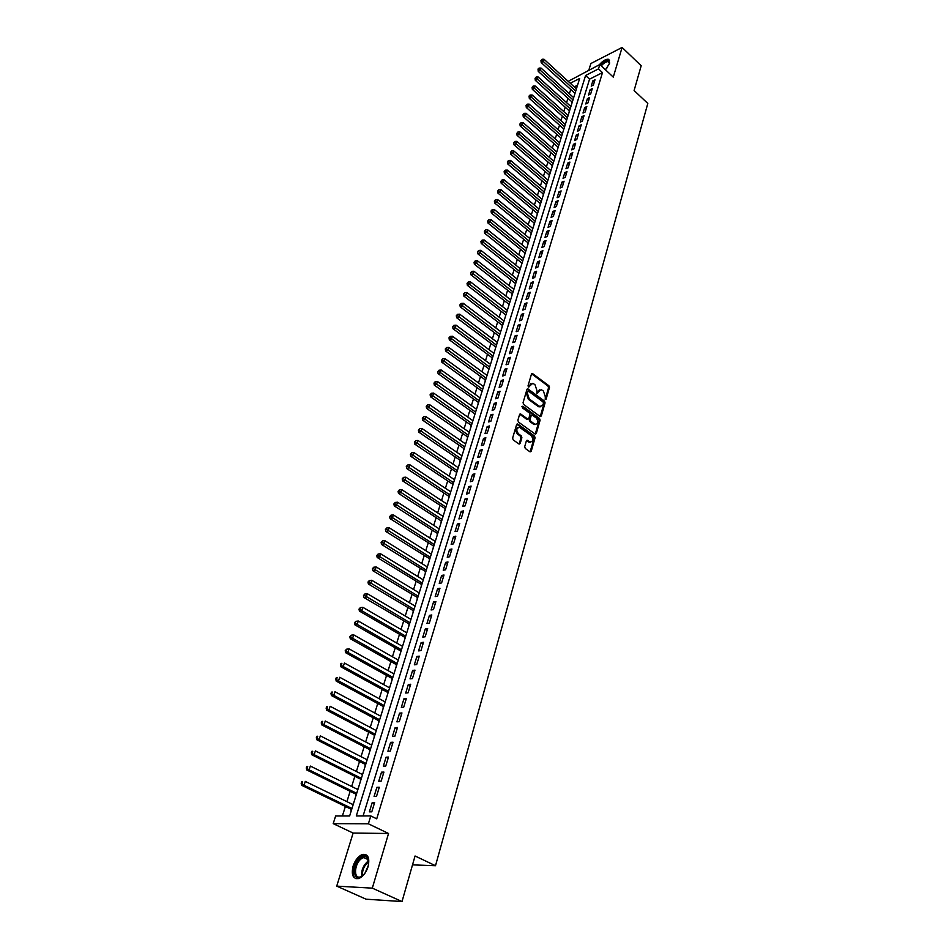 <?xml version="1.0" encoding="UTF-8"?>
<svg xmlns="http://www.w3.org/2000/svg" width="949" height="949" viewBox="0 0 949 949"><rect width="100%" height="100%" fill="white"/><g stroke="black" fill="none" stroke-linecap="round" stroke-linejoin="round"><path stroke-width="1.42" d="M545.272 399.493L546.114 399.185L549.459 387.5L548.89 385.745L532.425 373.479L531.487 374.048L528.035 385.78L528.451 387.038L532.792 383.349L533.706 383.823L535.058 384.843L536.932 390.525L536.897 393.289L541.203 389.6L543.445 391.083L545.295 396.741L545.272 399.493M368.058 866.757C369.932 857.967 368.093 853.863 362.542 854.432C358.378 856.069 355.223 859.972 353.075 866.164C351.13 875.002 352.981 879.142 358.639 878.56C362.803 876.876 365.934 872.938 368.058 866.757M605.498 69.811L609.59 63.286L608.25 59.229C605.64 59.123 602.698 60.95 599.412 64.71M524.702 446.682L525.295 448.486L529.957 451.795L531.215 451.297L535.082 437.797L534.489 436.006L517.644 423.954L516.612 424.559L512.614 438.118L513.219 439.933L519.139 444.096L520.194 443.48L521.879 437.679L521.286 435.864L518.474 433.859C515.936 430.111 516.327 427.952 519.649 427.394L531.215 435.579C533.729 439.316 533.338 441.451 530.04 442.009L527.407 440.265L526.375 440.882L524.702 446.682M402.008 901.55L366.077 899.189L336.729 886.129L372.305 888.145L402.008 901.55L415.057 855.986L435.496 865.713L647.811 103.441L634.098 90.535L641.192 65.742L622.093 47.45L613.279 77.118L599.827 64.496L598.487 68.897L602.473 72.634L376.729 818.833L370.786 815.938L368.39 823.803L333.206 823.637L335.626 815.998L349.635 815.974L579.649 78.482L570.278 83.251M372.305 888.145L388.544 833.495L368.39 823.803M540.088 416.469L541.31 416.006L545.07 402.862L544.489 401.095L527.905 388.888L526.944 389.481L523.053 402.673L523.646 404.476L540.088 416.469M540.1 420.217L536.292 433.539L535.283 434.144L518.474 422.08L517.869 420.277L519.566 414.535L520.574 413.93L527.561 418.948L528.807 418.473L529.91 414.701L529.317 412.91L522.33 407.821L522.792 406.243L539.518 418.438L540.1 420.217L539.174 420.478L535.355 433.788L536.292 433.539M622.093 47.45L590.871 63.536L588.831 70.119M352.72 804.467L353.669 803.044M351.225 809.272L350.905 811.929M357.441 789.343L358.366 787.978M355.946 794.147L355.626 796.769M362.115 774.372L363.016 773.079M360.62 779.176L360.312 781.774M366.741 759.556L367.619 758.322M365.235 764.348L364.938 766.911M371.32 744.882L372.174 743.708M369.813 749.674L369.529 752.213M375.851 730.35L376.694 729.247M374.357 735.155L374.072 737.646M380.335 715.973L381.154 714.917M378.841 720.766L378.568 723.233M384.784 701.726L385.579 700.742M383.289 706.519L383.016 708.962M389.185 687.622L389.956 686.696M387.69 692.414L387.417 694.822M393.538 673.66L394.298 672.794M392.044 678.452L391.783 680.836M397.856 659.84L398.592 659.021M396.362 664.62L396.113 666.969M402.127 646.139L402.851 645.379M400.632 650.931L400.395 653.244M406.362 632.58L407.062 631.868M404.867 637.36L404.63 639.65M410.549 619.139L411.225 618.487M409.055 623.92L408.829 626.186M414.701 605.842L415.365 605.237M413.218 610.622L412.993 612.852M418.817 592.662L419.458 592.105M417.323 597.431L417.109 599.649M422.886 579.614L423.515 579.104M421.403 584.382L421.19 586.565M426.92 566.672L427.536 566.221M425.437 571.44L425.235 573.599M430.917 553.872L431.51 553.457M429.434 558.629L429.233 560.764M433.396 545.936L433.207 548.048M437.323 533.362L437.133 535.438M441.214 520.894L441.024 522.958M445.069 508.545L444.879 510.586M448.877 496.315L448.711 498.332M452.661 484.192L452.495 486.185M456.41 472.175L456.255 474.144M460.135 460.265L459.968 462.21M463.812 448.474L463.658 450.395M467.466 436.777L467.311 438.675M471.072 425.188L470.929 427.062M474.666 413.705L474.524 415.555M478.213 402.317L478.082 404.155M481.736 391.024L481.606 392.839M485.224 379.837L485.105 381.64M488.688 368.746L488.569 370.525M492.116 357.749L491.997 359.505M495.52 346.848L495.402 348.591M498.889 336.053L498.783 337.761M502.235 325.329L502.128 327.025M505.556 314.712L505.449 316.385M508.842 304.178L508.747 305.839M512.092 293.727L512.009 295.376M515.331 283.371L515.236 284.997M518.534 273.11L518.451 274.712M521.713 262.92L521.63 264.51M524.868 252.825L524.785 254.391M527.988 242.802L527.917 244.356M531.084 232.873L531.013 234.403M534.168 223.015L534.097 224.533M537.217 213.24L537.146 214.747M540.242 203.549L540.183 205.043M543.243 193.94L543.184 195.411M546.209 184.403L546.161 185.862M549.163 174.936L549.115 176.384M552.093 165.553L552.045 166.977M554.999 156.241L554.951 157.653M557.882 147.012L557.846 148.4M560.74 137.842L560.705 139.23M563.576 128.756L563.54 130.12M566.387 119.74L566.363 121.081M569.186 110.784L569.163 112.124M571.95 101.911L571.927 103.227M593.386 85.066L594.999 79.752L592.852 80.843L591.227 86.145L593.386 85.066M590.669 93.963L592.295 88.613L590.148 89.692L588.51 95.03L590.669 93.963M587.929 102.943L589.578 97.545L587.419 98.613L585.77 103.999L587.929 102.943M585.177 111.982L586.826 106.549L584.667 107.605L583.006 113.038L585.177 111.982M582.389 121.104L584.062 115.624L581.891 116.668L580.219 122.136L582.389 121.104M579.59 130.286L581.274 124.77L579.104 125.802L577.419 131.318L579.59 130.286M576.767 139.55L578.463 133.987L576.292 135.007L574.584 140.571L576.767 139.55M573.92 148.898L575.628 143.275L573.445 144.295L571.737 149.906L573.92 148.898M571.049 158.305L572.781 152.647L570.586 153.655L568.866 159.302L571.049 158.305M568.154 167.795L569.898 162.089L567.704 163.086L565.96 168.792L568.154 167.795M565.236 177.368L566.992 171.615L564.797 172.599L563.042 178.341L565.236 177.368M562.294 187.012L564.062 181.212L561.867 182.184L560.1 187.985L562.294 187.012M559.329 196.74L561.12 190.891L558.914 191.852L557.122 197.7L559.329 196.74M556.339 206.55L558.142 200.654L555.936 201.603L554.133 207.487L556.339 206.55M553.326 216.431L555.141 210.488L552.923 211.437L551.108 217.368L553.326 216.431M550.29 226.408L552.116 220.417L549.898 221.342L548.071 227.333L550.29 226.408M547.217 236.455L549.068 230.417L546.838 231.331L544.999 237.369L547.217 236.455M544.133 246.598L545.995 240.5L543.765 241.414L541.903 247.499L544.133 246.598M541.013 256.823L542.887 250.678L540.657 251.568L538.783 257.713L541.013 256.823M537.869 267.132L539.756 260.939L537.525 261.817L535.627 268.009L537.869 267.132M534.702 277.535L536.6 271.284L534.37 272.149L532.46 278.401L534.702 277.535M531.499 288.022L533.421 281.723L531.179 282.577L529.257 288.876L531.499 288.022M528.273 298.603L530.218 292.245L527.964 293.087L526.019 299.433L528.273 298.603M525.022 309.267L526.98 302.861L524.726 303.692L522.769 310.098L525.022 309.267M521.736 320.038L523.718 313.561L521.452 314.38L519.483 320.845L521.736 320.038M518.427 330.893L520.42 324.368L518.154 325.163L516.161 331.687L518.427 330.893M515.093 341.842L517.098 335.258L514.832 336.053L512.828 342.625L515.093 341.842M511.725 352.886L513.753 346.255L511.475 347.026L509.447 353.657L511.725 352.886M508.332 364.036L510.372 357.334L508.095 358.093L506.042 364.784L508.332 364.036M504.904 375.282L506.956 368.52L504.678 369.268L502.614 376.018L504.904 375.282M501.44 386.623L503.516 379.802L501.238 380.537L499.15 387.346L501.44 386.623M497.952 398.07L500.052 391.19L497.762 391.901L495.663 398.77L497.952 398.07M494.429 409.612L496.541 402.673L494.251 403.372L492.128 410.3L494.429 409.612M490.882 421.273L493.017 414.262L490.716 414.95L488.581 421.937L490.882 421.273M487.288 433.029L489.447 425.959L487.145 426.623L484.986 433.681L487.288 433.029M483.67 444.891L485.852 437.762L483.539 438.402L481.368 445.532L483.67 444.891M480.028 456.872L482.222 449.672L479.909 450.301L477.715 457.489L480.028 456.872M476.339 468.948L478.557 461.688L476.244 462.293L474.026 469.553L476.339 468.948M472.626 481.143L474.856 473.812L472.531 474.405L470.301 481.724L472.626 481.143M468.865 493.456L471.119 486.054L468.794 486.635L466.54 494.014L468.865 493.456M465.081 505.876L467.359 498.415L465.034 498.96L462.744 506.422L465.081 505.876M461.261 518.415L463.551 510.882L461.226 511.416L458.925 518.949L461.261 518.415M457.394 531.072L459.719 523.468L457.382 523.978L455.057 531.582L457.394 531.072M453.503 543.86L455.84 536.173L453.503 536.671L451.155 544.335L453.503 543.86M449.565 556.755L451.938 548.996L449.589 549.471L447.216 557.217L449.565 556.755M445.603 569.78L447.987 561.95L445.639 562.401L443.242 570.219L445.603 569.78M441.593 582.923L444.002 575.023L441.653 575.45L439.233 583.338L441.593 582.923M437.548 596.197L439.98 588.214L437.619 588.629L435.188 596.589L437.548 596.197M433.456 609.59L435.911 601.536L433.551 601.927L431.095 609.97L433.456 609.59M429.328 623.125L431.807 614.988L429.446 615.355L426.967 623.481L429.328 623.125M425.164 636.791L427.667 628.582L425.306 628.926L422.791 637.123L425.164 636.791M420.965 650.587L423.491 642.295L421.119 642.615L418.58 650.895L420.965 650.587M416.706 664.525L419.268 656.15L416.884 656.447L414.333 664.81L416.706 664.525M412.424 678.594L414.998 670.136L412.613 670.409L410.039 678.855L412.424 678.594M408.082 692.817L410.692 684.265L408.307 684.514L405.697 693.043L408.082 692.817M403.705 707.171L406.338 698.535L403.954 698.761L401.32 707.373L403.705 707.171M399.292 721.667L401.949 712.948L399.553 713.15L396.896 721.845L399.292 721.667M394.82 736.317L397.512 727.503L395.116 727.681L392.423 736.471L394.82 736.317M390.312 751.11L393.028 742.213L390.62 742.355L387.916 751.24L390.312 751.11M385.757 766.057L388.497 757.077L386.089 757.183L383.349 766.163L385.757 766.057M381.154 781.157L383.918 772.083L381.51 772.166L378.746 781.229L381.154 781.157M376.504 796.413L379.292 787.243L376.883 787.302L374.084 796.46L376.504 796.413M602.473 72.634L589.566 79.147L363.087 815.95M372.21 802.593L369.386 811.846L371.794 811.834L374.63 802.569L372.21 802.593L374.297 803.625M570.729 89.479L569.376 93.773M567.965 98.293L566.589 102.658M565.165 107.178L563.777 111.602M562.354 116.134L560.942 120.618M559.519 125.149L558.083 129.705M556.66 134.248L555.212 138.862M553.777 143.418L552.306 148.103M550.871 152.659L549.376 157.415M547.941 161.971L546.434 166.799M544.999 171.366L543.457 176.253M542.021 180.832L540.456 185.79M539.02 190.369L537.442 195.399M535.995 200.002L534.394 205.103M532.947 209.693L531.321 214.865M529.874 219.48L528.225 224.723M526.778 229.338L525.105 234.664M523.646 239.278L521.95 244.676M520.503 249.302L518.783 254.783M517.324 259.409L515.58 264.961M514.121 269.599L512.353 275.234M510.894 279.872L509.091 285.59M507.632 290.24L505.805 296.041M504.346 300.691L502.496 306.574M501.036 311.236L499.162 317.203M497.691 321.865L495.793 327.915M494.322 332.589L492.389 338.734M490.918 343.408L488.96 349.635M487.489 354.321L485.508 360.632M484.037 365.329L482.021 371.735M480.538 376.421L478.498 382.922M477.027 387.631L474.951 394.215M473.468 398.924L471.368 405.614M469.885 410.324L467.762 417.109M466.279 421.819L464.108 428.699M462.626 433.42L460.431 440.407M458.948 445.128L456.718 452.21M455.235 456.943L452.981 464.12M451.487 468.865L449.197 476.149M447.714 480.894L445.389 488.284M443.895 493.029L441.534 500.526M440.039 505.271L437.655 512.887M436.16 517.644L433.729 525.355M432.234 530.111L429.778 537.941M428.284 542.709L425.781 550.657M424.286 555.426L421.747 563.481M420.253 568.249L417.679 576.423M416.184 581.203L413.574 589.495M412.068 594.276L409.422 602.698M407.916 607.479L405.235 616.02M403.728 620.8L401.012 629.472M399.505 634.264L396.741 643.054M395.235 647.847L392.435 656.767M390.917 661.56L388.082 670.611M386.563 675.415L383.681 684.597M382.174 689.401L379.244 698.725M377.738 703.529L374.76 712.984M373.254 717.788L370.229 727.397M368.722 732.201L365.662 741.94M364.143 746.756L361.035 756.638M359.529 761.454L356.373 771.49M354.855 776.294L351.664 786.484M350.145 791.3L346.895 801.632M345.389 806.448L342.387 815.986M577.55 85.208L574.24 86.881M574.703 93.097L574.679 94.402M538.961 208.922L504.133 179.824L503.326 182.267L538.213 211.354M535.9 218.673L500.894 189.646L500.076 192.113L535.153 221.141M412.507 864.871L435.496 865.713M388.544 833.495L353.123 833.056L336.729 886.129M353.123 833.056L333.206 823.637M568.19 81.353L599.827 64.496M598.487 68.897L585.592 75.469L356.29 815.962L370.786 815.938M589.566 79.147L585.592 75.469M592.852 80.843L594.264 82.148M590.148 89.692L591.571 90.997M587.419 98.613L588.855 99.918M584.667 107.605L586.114 108.91M581.891 116.668L583.35 117.973M579.104 125.802L580.563 127.107M576.292 135.007L577.751 136.312M573.445 144.295L574.928 145.6M570.586 153.655L572.069 154.96M567.704 163.086L569.198 164.391M564.797 172.599L566.292 173.892M561.867 182.184L563.374 183.489M558.914 191.852L560.432 193.145M555.936 201.603L557.454 202.896M552.923 211.437L554.465 212.718M549.898 221.342L551.44 222.624M546.838 231.331L548.392 232.612M543.765 241.414L545.319 242.695M540.657 251.568L542.223 252.849M537.525 261.817L539.103 263.098M534.37 272.149L535.948 273.431M531.179 282.577L532.78 283.846M527.964 293.087L529.578 294.356M524.726 303.692L526.339 304.949M521.452 314.38L523.077 315.637M518.154 325.163L519.791 326.42M514.832 336.053L516.481 337.298M511.475 347.026L513.136 348.271M508.095 358.093L509.755 359.339M504.678 369.268L506.351 370.501M501.238 380.537L502.923 381.771M497.762 391.901L499.459 393.135M494.251 403.372L495.959 404.606M490.716 414.95L492.436 416.172M487.145 426.623L488.877 427.845M483.539 438.402L485.283 439.624M479.909 450.301L481.653 451.51M476.244 462.293L477.999 463.503M472.531 474.405L474.31 475.615M468.794 486.635L470.585 487.822M465.034 498.96L466.825 500.159M461.226 511.416L463.029 512.602M457.382 523.978L459.197 525.165M453.503 536.671L455.33 537.846M449.589 549.471L451.427 550.645M445.639 562.401L447.489 563.564M441.653 575.45L443.515 576.612M437.619 588.629L439.506 589.78M433.551 601.927L435.449 603.066M429.446 615.355L431.356 616.494M425.306 628.926L427.216 630.053M421.119 642.615L423.052 643.742M416.884 656.447L418.829 657.562M412.613 670.409L414.583 671.512M408.307 684.514L410.276 685.617M403.954 698.761L405.935 699.852M399.553 713.15L401.557 714.229M395.116 727.681L397.133 728.749M390.62 742.355L392.661 743.423M386.089 757.183L388.141 758.239M381.51 772.166L383.574 773.21M376.883 787.302L378.959 788.334M539.412 389.766L538.19 391.463M537.751 392.981L536.849 393.254L537.264 391.747M530.966 383.515L529.756 385.211M529.317 386.729L528.415 387.002L528.83 385.496M545.201 399.434L548.534 387.785L547.953 386.018L531.594 373.799M540.242 416.564L544.133 403.135L543.552 401.368L527.063 389.209M543.457 403.159L543.053 401.913L528.735 391.344L527.869 391.652L527.395 393.266L529.269 398.983L539.922 406.647L542.994 404.772L543.457 403.159M527.988 391.403L526.944 391.925L527.869 391.652M540.811 406.789L538.154 406.48L528.344 399.268L526.458 393.538L526.944 391.925M527.739 419.043L526.624 419.209L519.708 414.227M521.914 406.552L538.593 418.699L539.518 418.438M534.501 423.966L535.141 424.31C538.356 423.728 538.712 421.605 536.232 417.94L532.175 415.033L531.191 415.626L530.088 419.411L530.681 421.202L534.501 423.966L533.563 424.227L535.841 424.452M531.369 415.271L530.254 415.899L531.191 415.626M533.563 424.227L529.744 421.463L529.162 419.672L530.254 415.899M539.174 420.478L538.593 418.699M530.776 442.151L529.103 442.258L526.529 440.55M517.952 427.513C515.283 428.841 515.153 431.036 517.537 434.12L518.474 433.859M519.091 444.073L520.954 437.928L520.349 436.125L517.537 434.12M530.111 451.89L534.145 438.047L533.552 436.255L516.766 424.239M576.411 88.862L543.991 59.241L543.267 61.448L541.179 62.563L575.011 93.37M541.784 60.143L542.081 59.253L540.954 60.582L541.784 60.143L575.723 91.057M542.081 59.253L543.991 59.241M541.179 62.563L540.954 60.582M600.705 65.315C605.426 60.534 608.38 59.609 609.555 62.539L609.483 63.595M609.507 63.476L608.19 61.649C606.174 61.555 603.872 62.954 601.275 65.849M609.578 60.143L608.831 59.858C606.364 59.728 603.528 61.436 600.337 64.971M364.867 873.377L361.925 876.307C352.613 883.246 351.818 863.614 361.023 857.588C363.847 855.725 366.053 855.856 367.643 857.991L368.461 865.191M368.722 861.787L367.773 858.928L363.657 857.528L361.652 858.548C354.262 863.305 353.206 879.569 360.549 876.852L362.53 875.832M366.575 855.002L363.467 854.942L360.964 856.223C353.835 860.838 350.418 876.33 356.089 878.738M364.891 873.341L368.461 865.227M573.671 97.664L541.072 68.079L540.337 70.297L538.249 71.4L572.259 102.184M538.854 68.98L539.151 68.091L538.308 68.542L538.024 69.431L538.854 68.98L572.971 99.882M539.151 68.091L541.072 68.079M538.249 71.4L538.024 69.431M570.895 106.537L538.13 76.976L537.395 79.218L535.295 80.321L569.483 111.057M535.9 77.901L536.197 77.011L535.058 78.34L535.9 77.901L570.207 108.767M536.197 77.011L538.13 76.976M535.295 80.321L535.058 78.34M568.107 115.481L535.165 85.956L534.417 88.21L532.318 89.301L566.695 120.013M532.923 86.893L533.219 85.991L532.081 87.32L532.923 86.893L567.407 117.723M533.219 85.991L535.165 85.956M532.318 89.301L532.081 87.32M565.296 124.497L532.175 95.007L531.416 97.284L529.317 98.364L563.884 129.028M529.922 95.944L530.218 95.042L529.376 95.469L529.079 96.383L529.922 95.944L564.596 126.763M530.218 95.042L532.175 95.007M529.317 98.364L529.079 96.383M562.46 133.572L529.162 104.129L528.403 106.418L526.292 107.486L561.049 138.115M526.897 105.078L527.193 104.165L526.054 105.505L526.897 105.078L561.749 135.861M527.193 104.165L529.162 104.129M526.292 107.486L526.054 105.505M559.613 142.73L526.114 113.322L525.355 115.636L523.243 116.691L558.19 147.285M523.848 114.283L524.145 113.358L522.994 114.71L523.848 114.283L558.89 145.031M524.145 113.358L526.114 113.322M523.243 116.691L522.994 114.71M556.731 151.959L523.053 122.587L522.282 124.924L520.171 125.968L555.307 156.514M520.764 123.572L521.072 122.635L519.922 123.987L520.764 123.572L556.007 154.284M521.072 122.635L523.053 122.587M520.171 125.968L519.922 123.987M553.825 161.271L519.969 131.935L519.186 134.284L517.063 135.327L552.413 165.826M517.668 132.919L517.976 131.982L516.814 133.346L517.668 132.919L553.101 163.608M517.976 131.982L519.969 131.935M517.063 135.327L516.814 133.346M550.906 170.642L516.849 141.354L516.066 143.726L513.943 144.758L549.483 175.209M514.536 142.362L514.856 141.413L513.694 142.765L514.536 142.362L550.171 173.003M514.856 141.413L516.849 141.354M513.943 144.758L513.694 142.765M547.953 180.096L513.717 150.855L512.923 153.24L510.799 154.26L546.529 184.675M511.392 151.864L511.701 150.915L510.538 152.279L511.392 151.864L547.217 182.469M511.701 150.915L513.717 150.855M510.799 154.26L510.538 152.279M544.987 189.622L510.55 160.428L509.755 162.837L507.62 163.845L543.552 194.213M508.213 161.46L508.534 160.488L507.359 161.864L508.213 161.46L544.24 192.018M508.534 160.488L510.55 160.428M507.62 163.845L507.359 161.864M541.986 199.231L507.359 170.085L506.552 172.516L504.417 173.513L540.562 203.821M505.01 171.128L505.331 170.156L504.156 171.52L505.01 171.128L541.238 201.651M505.331 170.156L507.359 170.085M504.417 173.513L504.156 171.52M501.772 180.868L502.104 179.895L500.918 181.271L501.772 180.868L503.326 182.267L501.191 183.264L537.537 213.513M502.104 179.895L504.133 179.824M501.191 183.264L500.918 181.271M498.522 190.702L498.842 189.717L497.656 191.093L498.522 190.702L500.076 192.113L497.928 193.086L534.489 223.288M498.842 189.717L500.894 189.646M497.928 193.086L497.656 191.093M532.852 228.531L497.62 199.539L496.802 202.03L494.643 202.991L531.416 233.134M495.236 200.619L495.568 199.622L494.37 200.998L495.236 200.619L532.081 231.01M495.568 199.622L497.62 199.539M494.643 202.991L494.37 200.998M529.756 238.46L494.322 209.527L493.492 212.03L491.333 212.991L528.32 243.074M491.914 210.619L492.246 209.61L491.06 210.998L491.914 210.619L528.973 240.951M492.246 209.61L494.322 209.527M491.333 212.991L491.06 210.998M526.636 248.472L490.989 219.599L490.159 222.125L488 223.062L525.188 253.086M488.581 220.69L488.913 219.682L487.715 221.07L488.581 220.69L525.853 250.987M488.913 219.682L490.989 219.599M488 223.062L487.715 221.07M523.48 258.555L487.632 229.753L486.79 232.303L484.631 233.229L522.045 263.181M485.212 230.856L485.544 229.836L484.346 231.236L485.212 230.856L522.697 261.094M485.544 229.836L487.632 229.753M484.631 233.229L484.346 231.236M520.313 268.733L484.251 239.99L483.397 242.564L481.238 243.478L518.866 273.371M481.807 241.117L482.151 240.085L480.941 241.485L481.807 241.117L519.518 271.295M482.151 240.085L484.251 239.99M481.238 243.478L480.941 241.485M517.11 279.006L480.835 250.311L479.98 252.909L477.81 253.81L515.663 283.644M478.379 251.449L478.723 250.417L477.513 251.817L478.379 251.449L516.303 281.58M478.723 250.417L480.835 250.311M477.81 253.81L477.513 251.817M513.884 289.35L477.394 260.726L476.528 263.348L474.358 264.237L512.436 294M474.927 261.888L475.271 260.833L474.061 262.244L474.927 261.888L513.077 291.948M475.271 260.833L477.394 260.726M474.358 264.237L474.061 262.244M510.633 299.789L473.919 271.236L473.053 273.881L470.87 274.759L509.174 304.439M471.439 272.41L471.795 271.355L470.574 272.754L471.439 272.41L509.815 302.411M471.795 271.355L473.919 271.236M470.87 274.759L470.574 272.754M507.347 310.311L470.419 281.829L469.541 284.498L467.359 285.364L505.888 314.973M467.928 283.016L468.272 281.948L467.05 283.36L467.928 283.016L506.517 312.956M468.272 281.948L470.419 281.829M467.359 285.364L467.05 283.36M504.038 320.928L466.884 292.529L465.995 295.21L463.812 296.064L502.579 325.59M464.381 293.716L464.737 292.648L463.503 294.06L464.381 293.716L503.195 323.597M464.737 292.648L466.884 292.529M463.812 296.064L463.503 294.06M500.692 331.64L463.326 303.312L462.424 306.017L460.241 306.859L499.233 336.314M460.799 304.522L461.155 303.431L459.921 304.854L460.799 304.522L499.85 334.333M461.155 303.431L463.326 303.312M460.241 306.859L459.921 304.854M497.323 342.435L459.719 314.19L458.818 316.919L456.635 317.737L495.864 347.109M457.193 315.412L457.548 314.321L456.315 315.744L457.193 315.412L496.481 345.151M457.548 314.321L459.719 314.19M456.635 317.737L456.315 315.744M493.931 353.336L456.101 325.163L455.188 327.915L452.993 328.722L492.472 358.01M453.551 326.397L453.919 325.293L452.673 326.729L453.551 326.397L493.077 356.077M453.919 325.293L456.101 325.163M452.993 328.722L452.673 326.729M490.503 364.321L452.436 336.231L451.522 339.018L449.316 339.801L489.043 369.007M449.873 337.488L450.241 336.373L448.996 337.808L449.873 337.488L489.637 367.085M450.241 336.373L452.436 336.231M449.316 339.801L448.996 337.808M487.039 375.401L448.747 347.405L447.821 350.205L445.615 350.988L485.58 380.098M446.16 348.674L446.54 347.548L445.283 348.983L446.16 348.674L486.173 378.188M446.54 347.548L448.747 347.405M445.615 350.988L445.283 348.983M483.551 386.587L445.022 358.675L444.085 361.498L441.878 362.269L482.092 391.285M442.424 359.956L442.803 358.829L441.546 360.264L442.424 359.956L482.685 389.398M442.803 358.829L445.022 358.675M441.878 362.269L441.546 360.264M480.04 397.868L441.261 370.039L440.312 372.898L438.106 373.645L478.569 402.566M438.652 371.344L439.031 370.205L437.774 371.64L438.652 371.344L479.15 400.703M439.031 370.205L441.261 370.039M438.106 373.645L437.774 371.64M476.493 409.244L437.465 381.51L436.516 384.392L434.31 385.128L475.022 413.954M434.844 382.838L435.223 381.676L433.966 383.123L434.844 382.838L475.591 412.103M435.223 381.676L437.465 381.51M434.31 385.128L433.966 383.123M472.91 420.727L433.646 393.088L432.685 396.006L430.466 396.718L471.439 425.437M431 394.428L431.392 393.266L430.122 394.713L431 394.428L472.009 423.61M431.392 393.266L433.646 393.088M430.466 396.718L430.122 394.713M469.292 432.317L429.778 404.772L428.806 407.714L426.587 408.414L467.821 437.026M427.121 406.125L427.513 404.95L426.243 406.409L427.121 406.125L468.391 435.223M427.513 404.95L429.778 404.772M426.587 408.414L426.243 406.409M465.651 444.002L425.887 416.564L424.903 419.529L422.685 420.205L464.18 448.723M423.218 417.94L423.61 416.753L422.329 418.212L423.218 417.94L464.737 446.943M423.61 416.753L425.887 416.564M422.685 420.205L422.329 418.212M461.973 455.793L421.949 428.462L420.965 431.451L418.734 432.115L460.502 460.526M419.268 429.85L419.66 428.651L418.379 430.122L419.268 429.85L461.048 458.758M419.66 428.651L421.949 428.462M418.734 432.115L418.379 430.122M458.26 467.691L417.987 440.466L416.979 443.491L414.76 444.132L456.789 472.424M415.282 441.878L415.674 440.668L414.393 442.139L415.282 441.878L457.323 470.68M415.674 440.668L417.987 440.466M414.76 444.132L414.393 442.139M454.512 479.708L413.978 452.59L412.969 455.639L410.739 456.267L453.041 484.441M411.261 454.013L411.664 452.792L410.359 454.263L411.261 454.013L453.575 482.721M411.664 452.792L413.978 452.59M410.739 456.267L410.359 454.263M450.739 491.819L409.932 464.82L408.912 467.893L406.682 468.509L449.257 496.564M407.192 466.267L407.607 465.034L406.302 466.505L407.192 466.267L449.79 494.868M407.607 465.034L409.932 464.82M406.682 468.509L406.302 466.505M446.92 504.049L405.852 477.169L404.82 480.277L402.59 480.87L445.437 508.794M403.1 478.628L403.515 477.383L402.198 478.865L403.1 478.628L445.959 507.122M403.515 477.383L405.852 477.169M402.59 480.87L402.198 478.865M443.076 516.386L401.735 489.637L400.692 492.768L398.45 493.338L441.593 521.143M398.96 491.108L399.375 489.862L398.07 491.345L398.96 491.108L442.104 519.494M399.375 489.862L401.735 489.637M398.45 493.338L398.07 491.345M439.185 528.842L397.572 502.211L396.528 505.378L394.286 505.924L437.703 533.599M394.784 503.705L395.211 502.448L393.894 503.931L394.784 503.705L438.213 531.974M395.211 502.448L397.572 502.211M394.286 505.924L393.894 503.931M435.271 541.416L393.372 514.916L392.317 518.107L390.075 518.64L433.788 546.173M390.573 516.434L391 515.153L389.671 516.647L390.573 516.434L434.286 544.584M391 515.153L393.372 514.916M390.075 518.64L389.671 516.647M431.309 554.109L389.137 527.739L388.07 530.954L385.816 531.476L429.826 558.866M386.314 529.269L386.741 527.988L385.413 529.483L386.314 529.269L430.312 557.3M386.741 527.988L389.137 527.739M385.816 531.476L385.413 529.483M427.311 566.921L384.855 540.681L383.787 543.931L381.522 544.429L425.828 571.689M382.02 542.235L382.447 540.93L381.118 542.437L382.02 542.235L426.315 570.135M382.447 540.93L384.855 540.681M381.522 544.429L381.118 542.437M423.278 579.851L380.537 553.753L379.458 557.039L377.192 557.502L421.795 584.62M377.678 555.331L378.117 554.014L376.777 555.509L377.678 555.331L422.269 583.101M378.117 554.014L380.537 553.753M377.192 557.502L376.777 555.509M419.209 592.9L376.172 566.944L375.08 570.266L372.815 570.705L417.726 597.668M373.301 568.546L373.74 567.217L372.399 568.724L373.301 568.546L418.189 596.186M373.74 567.217L376.172 566.944M372.815 570.705L372.399 568.724M415.104 606.079L371.771 580.266L370.668 583.623L368.402 584.05L413.61 610.859M368.876 581.891L369.327 580.551L367.975 582.057L368.876 581.891L414.072 609.388M369.327 580.551L371.771 580.266M368.402 584.05L367.975 582.057M410.953 619.377L367.322 593.718L366.207 597.111L363.942 597.514L409.458 624.157M364.416 595.367L364.867 594.003L363.503 595.521L364.416 595.367L409.909 622.722M364.867 594.003L367.322 593.718M363.942 597.514L363.503 595.521M406.765 632.817L362.838 607.313L361.699 610.729L359.434 611.109L405.27 637.598M359.908 608.973L360.359 607.597L358.995 609.128L405.709 636.186M360.359 607.597L362.838 607.313M359.434 611.109L358.995 609.128M402.53 646.376L358.295 621.026L357.156 624.478L354.89 624.833L401.047 651.156M355.353 622.71L355.804 621.334L354.44 622.852L401.474 649.78M355.804 621.334L358.295 621.026M354.89 624.833L354.44 622.852M398.26 660.065L353.716 634.881L352.565 638.369L350.288 638.701L396.765 664.858M350.75 636.589L351.213 635.201L349.837 636.72L397.192 663.505M351.213 635.201L353.716 634.881M350.288 638.701L349.837 636.72M393.954 673.897L349.09 648.879L347.927 652.402L345.65 652.71L392.459 678.677M346.1 650.611L346.575 649.199L345.199 650.729L347.927 652.402L392.862 677.372M346.575 649.199L349.09 648.879M345.65 652.71L345.199 650.729M389.6 687.859L344.416 663.019L343.241 666.566L340.964 666.85L388.105 692.651M341.415 664.763L341.889 663.339L340.976 663.458L340.501 664.881L343.241 666.566L388.497 691.37M340.976 663.458L341.889 663.339M340.964 666.85L340.501 664.881M385.199 701.952L339.706 677.289L338.52 680.884L336.231 681.145L383.704 706.744M336.67 679.069L337.144 677.633L336.243 677.74L335.756 679.176L338.52 680.884L384.096 705.498M336.243 677.74L337.144 677.633M336.231 681.145L335.756 679.176M380.763 716.198L334.938 691.714L333.74 695.344L331.45 695.57L379.268 720.991M331.889 693.517L332.364 692.058L331.45 692.153L330.976 693.6L333.74 695.344L379.647 719.769M331.45 692.153L332.364 692.058M331.45 695.57L330.976 693.6M376.279 730.576L330.122 706.281L328.912 709.947L326.622 710.149L374.772 735.368M327.049 708.108L327.535 706.637L326.622 706.72L326.136 708.191L328.912 709.947L375.152 734.194M326.622 706.72L327.535 706.637M326.622 710.149L326.136 708.191M371.747 745.095L325.258 721.003L324.036 724.704L321.735 724.882L370.252 749.9M322.162 722.841L322.66 721.37L321.735 721.442L321.248 722.924L324.036 724.704L370.608 748.749M321.735 721.442L322.66 721.37M321.735 724.882L321.248 722.924M367.168 759.769L320.335 735.866L319.101 739.603L316.812 739.757L365.673 764.574M317.227 737.741L317.725 736.246L316.812 736.305L316.314 737.8L319.101 739.603L366.017 763.459M316.812 736.305L317.725 736.246M316.812 739.757L316.314 737.8M362.542 774.586L315.376 750.884L314.119 754.669L311.83 754.787L361.047 779.39M312.245 752.782L312.743 751.276L311.83 751.323L311.331 752.842L314.119 754.669L361.379 778.322M311.83 751.323L312.743 751.276M311.83 754.787L311.331 752.842M357.88 789.556L310.359 766.068L309.089 769.888L306.8 769.983L356.385 794.36M307.203 767.99L307.713 766.46L306.788 766.507L306.29 768.026L309.089 769.888L356.705 793.328M306.788 766.507L307.713 766.46M306.8 769.983L306.29 768.026M353.158 804.681L305.293 781.407L304.012 785.262L301.711 785.333L351.664 809.485M302.114 783.352L302.624 781.81L301.711 781.834L301.189 783.376L304.012 785.262L351.972 808.489M301.711 781.834L302.624 781.81M301.711 785.333L301.189 783.376M545.212 399.458L546.114 399.185M531.796 373.918L532.721 373.633M547.953 386.018L548.89 385.745M548.534 387.785L549.459 387.5M527.264 389.327L528.19 389.043M543.552 401.368L544.489 401.095M544.133 403.135L545.07 402.862M540.372 416.279L541.31 416.006M526.458 393.538L527.395 393.266M528.344 399.268L529.269 398.983M538.154 406.48L539.091 406.208M519.898 414.333L520.823 414.072M526.624 419.209L527.561 418.948M521.938 406.492L522.792 406.243M529.162 419.672L530.088 419.411M529.744 421.463L530.681 421.202M526.695 440.644L527.632 440.383M528.51 441.937L529.447 441.688M520.349 436.125L521.286 435.864M520.954 437.928L521.879 437.679M519.257 443.741L520.194 443.48M516.944 424.345L517.881 424.084M533.552 436.255L534.489 436.006M534.145 438.047L535.082 437.797M530.277 451.546L531.215 451.297M605.284 69.621L607.396 67.521M361.771 876.33C361.154 870.447 363.159 865.476 367.773 861.384L368.568 860.885M368.71 861.704L368.366 861.929C364.096 865.642 362.127 870.292 362.459 875.891M531.654 373.716L532.425 373.479M527.11 389.137L527.905 388.888M538.996 406.919L539.922 406.647M519.744 414.179L520.574 413.93M526.873 419.339L527.798 419.078M534.204 424.571L535.141 424.31M526.565 440.49L527.407 440.265M529.103 442.258L530.04 442.009M516.79 424.191L517.644 423.954M609.507 63.263L609.555 62.539M609.436 62.824L608.19 61.649M367.773 858.928L367.643 857.991M368.141 859.604L363.657 857.528"/></g></svg>
